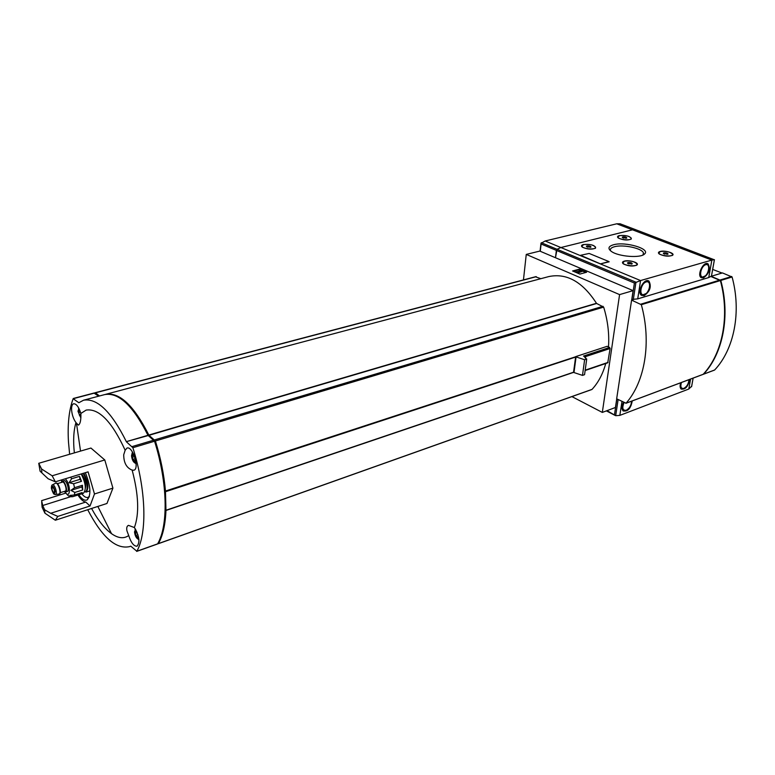 <?xml version="1.0" encoding="UTF-8"?>
<svg xmlns="http://www.w3.org/2000/svg" width="775" height="775" viewBox="0 0 775 775"><rect width="100%" height="100%" fill="white"/><g stroke="black" fill="none" stroke-linecap="round" stroke-linejoin="round"><path stroke-width="1.16" d="M136.177 536.397L135.024 532.377L136.177 536.397L138.27 538.305L137.156 536.552L136.177 536.397M136.09 530.245L135.024 532.377L136.071 531.824L135.945 530.245M133.126 454.45L132.06 456.223L133.678 454.286M135.858 461.387L135.402 462.171L134.337 460.476L133.252 460.379L135.402 462.171L135.925 461.823M133 453.83L133.523 454.063L133 453.83M80.929 415.574L79.583 415.613L78.449 411.69L79.583 415.613L80.9 417.124M79.36 409.307L78.449 411.69L79.312 411.108L79.215 409.336M128.708 535.544L126.935 530.827C126.364 527.882 126.868 526.06 128.466 525.363L134.395 527.542C139.306 536.097 140.197 542.326 137.059 546.201C133.881 546.365 131.091 542.82 128.708 535.544C123.864 538.945 118.139 538.325 111.532 533.684C104.528 528.55 97.873 520.151 91.586 508.468M132.147 470.105C126.528 467.906 123.719 462.772 123.719 454.712L125.162 450.227L126.974 448.076C132.661 445.625 139.888 468.846 133.862 470.231L132.147 470.105C138.648 494.712 139.403 513.864 134.395 527.542M80.871 413.453C81.084 420.011 80.271 423.906 78.43 425.126L75.969 422.608C73.509 419.149 72.046 414.964 71.6 410.072C71.436 406.449 72.114 404.347 73.625 403.756C76.367 403.707 78.779 406.933 80.871 413.453L86.141 410.091C98.871 408.183 111.871 421.561 125.162 450.227M55.374 481.817L48.147 478.776L40.097 471.219L38.75 463.295L90.937 448.047L104.79 459.963L112.918 488.124L106.96 503.479L55.325 520.228L57.805 516.402L90.026 505.998L94.482 493.975L88.088 471.859L55.374 481.817L52.158 475.792L104.79 459.963M74.361 452.891C73.044 440.713 73.586 430.609 75.969 422.608M38.75 463.295L41.579 468.982L52.158 475.792M94.482 493.975L112.918 488.124M41.695 502.132L42.112 507.267L44.911 513.186L55.325 520.228M65.642 493.142L41.608 500.64L42.712 505.513L70.632 496.727M57.805 516.402L50.666 513.292L85.773 502.064C83.274 501.667 80.668 499.323 77.946 495.031M90.026 505.998L85.773 502.064M576.058 356.955L573.984 372.552L582.49 375.391L584.621 359.755L575.66 356.762L573.529 372.387L166.131 510.367M608.501 346.968C609.382 333.841 607.774 320.559 603.667 307.113L596.653 303.48L149.023 435.298L155.407 440.975C160.735 458.219 164.087 474.91 165.463 491.05L165.966 510.425C165.356 524.597 162.847 535.651 158.429 543.575L157.78 543.546M605.75 363.494C602.834 374.034 598.261 382.656 592.052 389.37L591.528 389.554M575.66 356.762L165.463 491.05M584.621 359.755L586.714 359.058L585.106 357.798L585.687 357.604L584.602 357.081L585.183 356.887L583.488 356.064L609.567 347.471L607.125 346.318L575.602 356.655M619.583 294.607L526.254 254.413L539.788 251.081L633.117 290.635L619.583 294.607L602.32 412.416L571.921 396.606M526.254 254.413L523.454 279.92M535.602 276.849L540.843 278.69M105.981 394.243L548.768 276.578C566.641 272.848 582.548 281.751 596.469 303.296L148.829 435.046C133.901 405.499 119.476 391.937 105.545 394.359L105.352 394.417M712.68 269.419L722.029 273.042M579.342 269.167L586.597 272.248L579.836 274.079L572.58 270.969L579.342 269.167L581.289 270.552M602.32 412.416L615.428 407.495L616.745 398.854M633.117 290.635L631.683 300.109L633.02 299.712L631.586 300.138L641.332 304.691C651.717 342.269 644.936 381.978 626.035 403.213L616.658 398.815L631.586 300.138M582.965 271.269L585.793 272.471M578.169 272.354L578.692 272.567L577.724 272.829L575.651 271.948L580.601 270.979L579.138 270.359L582.994 271.056L578.169 272.354M577.976 273.275L578.692 272.567M582.994 271.056L578.673 272.732M579.187 270.853L579.138 270.359M573.326 271.289L579.274 269.7M586.714 359.058L584.563 374.674L582.49 375.391M609.567 347.471L610.109 348.498L607.736 362.816L585.387 370.431M94.86 393.196L95.499 392.828L99.471 395.977M121.181 398.912C131.023 405.674 140.197 417.948 148.684 435.744L148.48 435.802M95.412 393.593L98.735 396.17M148.684 435.744L155.019 441.111C166.867 478.659 168.708 517.642 160.435 537.676M83.962 400.094L104.712 394.582C118.623 392.16 133.048 405.732 147.977 435.288L154.554 441.227C167.691 482.728 168.466 525.46 157.606 543.866L157.209 544.011M94.124 393.177L98.638 396.19M148.161 435.55L126.354 441.653C111.416 411.699 97.146 397.875 83.535 400.21L78.827 402.729L73.15 398.699C68.975 410.043 67.425 424.516 68.491 442.128L69.634 454.276M126.538 441.924L132.864 447.708C146.155 489.703 147.318 532.812 136.846 551.248L130.801 546.191L129.464 546.646C115.921 549.485 102.009 537.172 87.72 509.727M42.712 505.513L44.659 509.795L50.666 513.292M78.788 494.77C82.024 499.391 84.853 501.067 87.275 499.797C91.314 494.886 90.675 485.847 85.357 472.692M133.252 460.379L132.06 456.223L133.252 460.379M132.922 452.794L132.167 453.133L131.537 455.787C132.012 459.701 133.261 462.162 135.296 463.188L136.071 463.033M78.905 408.386L77.984 411.302L80.862 417.957M135.547 529.277L134.511 531.921C135.024 535.825 136.303 538.276 138.338 539.284L138.88 539.197M81.821 493.82C84.117 496.727 86.17 497.918 87.982 497.395L89.416 496.291M85.366 488.134C86.383 483.29 85.105 478.524 81.54 473.854M83.245 493.365L83.312 493.346C86.509 489.761 85.812 483.3 81.21 473.951M79.505 476.354L71.6 478.766L69.091 482.699L73.606 483.765L81.511 481.323L79.505 476.354L80.048 479.328L69.091 482.699M82.441 485.266L74.545 487.717L70.913 490.352L74.846 492.435L82.722 489.974L82.441 485.266L81.84 486.952L70.913 490.352M82.179 492.551L74.323 495.022L69.915 495.37L72.743 496.668L80.716 494.159L82.179 492.551M67.328 491.466L67.357 491.457C69.992 490.866 66.447 479.551 63.976 480.655L62.242 481.188M64.199 491.447L65.604 491.999C68.229 491.418 64.674 480.083 62.213 481.198L61.399 482.428M60.217 492.687L65.313 491.098C67.503 490.614 64.548 481.168 62.494 482.098L57.408 483.648M59.21 493.966L59.413 493.927C62.029 493.346 58.464 481.982 56.013 483.087L55.858 483.154M58.784 494.072L59.065 494.033C61.671 493.462 58.106 482.089 55.664 483.193L55.471 483.29M51.973 488.667C52.371 491.059 53.087 492.367 54.114 492.59C54.802 490.362 54.231 488.55 52.409 487.165L51.973 488.667M80.048 479.328L81.511 481.323M81.84 486.952L82.722 489.974M80.697 493.016L80.581 494.208M621.976 401.498L619.835 415.381L688.801 389.031L691.649 386.221M618.324 399.648L616.658 399.406M619.835 415.381L615.679 415.691L607.019 410.653M632.245 400.937C630.782 408.609 627.702 411.912 623.023 410.847C621.502 408.909 621.676 406.052 623.526 402.283M689.595 379.43C688.181 386.57 685.362 389.777 681.138 389.04C679.937 387.791 679.791 385.708 680.692 382.772M660.097 251.488C658.149 252.098 657.917 252.97 659.409 254.093C664.349 256.351 668.738 256.738 672.574 255.275C675.422 253.26 664.747 250.044 660.097 251.488M658.789 252.853L658.895 253.687M672.187 255.527L672.564 254.762M624.282 261.127C622.112 261.814 621.879 262.773 623.575 264.013C628.661 266.271 633.107 266.61 636.924 265.04C639.83 262.899 629.145 259.625 624.282 261.127M622.809 262.618L622.964 263.539M636.507 265.321L636.924 264.478M619.273 235.6C617.278 236.181 616.997 237.005 618.44 238.09C623.303 240.231 627.585 240.56 631.276 239.078C630.802 236.307 626.801 235.154 619.273 235.6M617.869 236.956L617.966 237.722M583.401 244.542C581.192 245.191 580.901 246.101 582.529 247.283C587.547 249.434 591.887 249.705 595.568 248.126C595.152 245.239 591.102 244.047 583.401 244.542M581.841 246.024L581.977 246.857M595.152 248.417L595.5 247.632M620.184 223.81L616.735 223.801L545.135 240.996L540.969 243.36L541.105 244.018L556.363 250.393L555.481 257.726L557.022 249.269L556.363 250.393L634.415 283.04L640.547 280.56L600.373 263.907L609.15 261.805M545.135 240.996L560.887 247.535L557.022 249.269L560.887 247.535L632.487 229.817L560.887 247.535L600.373 263.907L608.927 261.562L589.155 253.444L580.582 255.304L600.383 263.839M620.048 223.762L635.762 229.739L632.487 229.817L635.762 229.739L714.376 259.799M631.79 299.441L637.728 298.869L708.738 277.557L711.45 276.084M708.738 277.557L711.857 260.09L714.395 259.664L711.411 276.287M703.409 277.934L701.162 277.663C696.599 274.912 703.845 260.555 708.108 263.917C710.627 269.07 709.057 273.74 703.409 277.934M644.083 295.682L641.361 295.265C636.498 291.942 644.509 277.266 649.033 281.218C651.668 286.663 650.022 291.478 644.083 295.682M616.735 223.801L711.857 260.09L640.547 280.56L637.728 298.869M613.529 244.764C608.22 246.343 607.571 248.61 611.562 251.555C618.653 256.641 640.421 258.317 644.461 254.084C651.291 248.959 625.367 241.277 613.529 244.764M642.95 255.014L643.463 253.037C642.543 248.368 623.197 244.203 614.507 246.731C611.33 247.583 609.983 248.843 610.438 250.499L610.584 250.838M586.375 246.208L590.298 246.218L590.976 247.08C590.802 246.13 589.455 245.743 586.946 245.907L586.636 246.799L590.976 247.08M583.662 244.58L581.88 246.198C582.626 249.153 596.905 250.063 595.51 247.07C593.156 244.784 589.203 243.951 583.662 244.58M622.286 237.198L626.084 237.208L626.791 238.051C626.597 237.14 625.27 236.763 622.809 236.908L622.519 237.712L626.791 238.051M619.535 235.629L617.898 237.092C618.498 239.882 632.477 240.957 631.228 238.119C628.913 235.881 625.008 235.057 619.535 235.629M627.479 262.899L631.499 262.899L632.235 263.858C632.08 262.832 630.685 262.405 628.041 262.58L627.779 263.519L632.235 263.858M624.553 261.165L622.858 262.812C623.555 265.932 638.319 267.065 636.943 263.887C634.454 261.398 630.317 260.497 624.553 261.165M663.332 253.183L664.863 252.766L668.069 254.016M663.855 252.883L663.603 253.725L667.992 254.113C667.808 253.134 666.432 252.718 663.855 252.883M660.377 251.526L658.818 252.999C659.36 255.934 673.804 257.232 672.593 254.229C670.143 251.807 666.064 250.897 660.377 251.526M631.305 264.168L631.499 262.899M628.864 263.965L629.087 262.463M590.143 247.39L590.298 246.218M587.789 247.254L587.983 245.811M625.919 238.342L626.084 237.208M623.613 238.157L623.807 236.811M667.023 254.413L667.227 253.183M664.64 254.171L664.863 252.766M711.033 276.559L720.372 280.569C730.05 315.929 722.552 353.681 703.187 374.296L702.828 374.422M714.298 370.13L714.647 369.995C734.07 349.477 741.665 312.025 732.084 276.995L722.445 272.916L711.469 276.2M711.305 276.375L720.789 280.443C730.467 315.793 722.968 353.526 703.593 374.141L703.206 374.267M592.052 389.37L158.429 543.575M603.667 307.113L155.407 440.975M603.008 306.299L154.738 439.842M536.31 276.675L95.499 392.828M584.989 356.791L610.109 348.498M585.445 370.082L608.084 362.38M153.886 440.093L132.196 446.555M154.554 441.227L132.864 447.708M147.977 435.288L126.354 441.653M94.666 393.041L73.683 398.573M157.606 543.866L136.846 551.248M575.709 357.033L165.695 491.66M573.694 372.165L166.17 510.192M80.484 412.164L79.06 412.552M80.9 414.218L79.641 414.567M134.618 456.552L132.699 457.134M135.276 458.664L133.319 459.265M135.625 460.118L134.608 460.437M135.848 461.299L135.16 461.512M137.214 532.716L135.644 533.258M137.921 534.731L136.245 535.312M138.599 537.424L138.037 537.618M89.948 490.866L85.967 492.115C89.096 488.55 88.389 482.224 83.826 473.157M84.746 491.834C88.65 492.27 87.507 479.618 83.041 473.389M71.6 478.766L70.69 477.148M74.545 487.717L73.606 483.765M74.323 495.022L74.846 492.435M64.993 491.98C70.622 500.417 71.009 484.152 65.255 478.805M61.913 479.822L61.758 481.546M54.909 494.421L55.5 494.489C57.854 494.033 54.637 483.774 52.467 484.83L52.138 485.073M55.635 483.203L52.467 484.83C51.809 484.869 51.441 485.954 51.373 488.085C52.962 493.791 54.202 494.973 55.132 491.65C53.562 485.954 52.312 484.772 51.402 488.114C54.153 496.843 54.318 493.404 55.5 494.489L59.036 494.043M616.793 399.464L614.507 414.528M690.583 379.062L688.801 389.031M693.102 378.123L691.552 386.764M618.111 399.677L615.679 415.691M681.399 382.511C680.208 386.899 681.031 388.847 683.879 388.372C686.931 386.609 688.607 383.722 688.907 379.692M625.241 410.837L626.491 410.178M631.77 401.111C630.676 404.153 633.504 404.744 625.803 410.886L623.245 411.021M624.078 402.554C621.86 408.037 622.577 410.614 626.229 410.285C629.542 408.396 631.296 405.373 631.489 401.218M631.925 299.499L634.415 283.04M633.301 299.702L635.965 282.197L541.27 242.701M641.545 295.401L646.805 293.25C650.516 287.118 650.961 282.982 648.142 280.85L647.987 280.744M646.224 281.916C640.586 283.495 638.61 296.37 644.248 294.607C649.837 293.008 651.852 280.25 646.224 281.916M701.23 277.702L705.996 275.561L708.311 271.667C709.251 267.113 708.893 264.42 707.226 263.577L707.188 263.558M705.754 264.701C700.6 266.135 698.44 278.516 703.593 276.898C708.689 275.445 710.888 263.171 705.754 264.701M540.272 251.284L541.105 244.018M719.946 280.056L640.896 304.149M720.372 280.569L641.332 304.691M703.187 374.296L626.035 403.213M731.668 276.491L720.372 279.93M732.084 276.995L720.789 280.443M714.647 369.995L703.593 374.141M76.551 423.838L80.532 451.089M97.834 506.443L111.532 533.684M591.819 389.525L158.265 543.73M535.913 276.636L95.17 392.722M94.337 392.944L73.363 398.466M130.791 546.181L129.464 546.646M157.441 544.021L136.691 551.403M573.529 372.387L166.063 510.434M44.911 513.186L44.659 509.795M41.84 472.488L41.579 468.982M136.119 463.847L135.296 463.188M132.486 452.058L132.167 453.133M78.73 408.057L78.566 408.59M138.938 539.749L138.338 539.284M135.247 528.783L135.044 529.587M80.038 410.915L79.312 411.108M134.133 455.303L133.068 455.623M135.615 460.079L134.337 460.466M136.739 531.602L136.071 531.834M89.203 497.007L88.495 497.23M88.544 497.114L87.275 499.797M83.312 493.346L80.716 494.159M71.91 496.823C67.793 495.651 69.682 497.327 64.742 491.863M61.661 479.899L61.613 481.788M67.357 491.457L65.604 491.999M615.263 415.497L606.379 410.895M693.141 378.103L691.658 386.386M689.14 379.605C689.614 378.307 688.704 386.628 683.443 388.963L681.225 389.108M711.469 276.142L714.424 259.741M643.211 254.694L643.463 253.037M643.376 254.81L644.461 254.084M540.068 251.197L540.969 243.36M703.032 374.403L625.88 403.32M714.492 370.101L703.438 374.248"/></g></svg>
